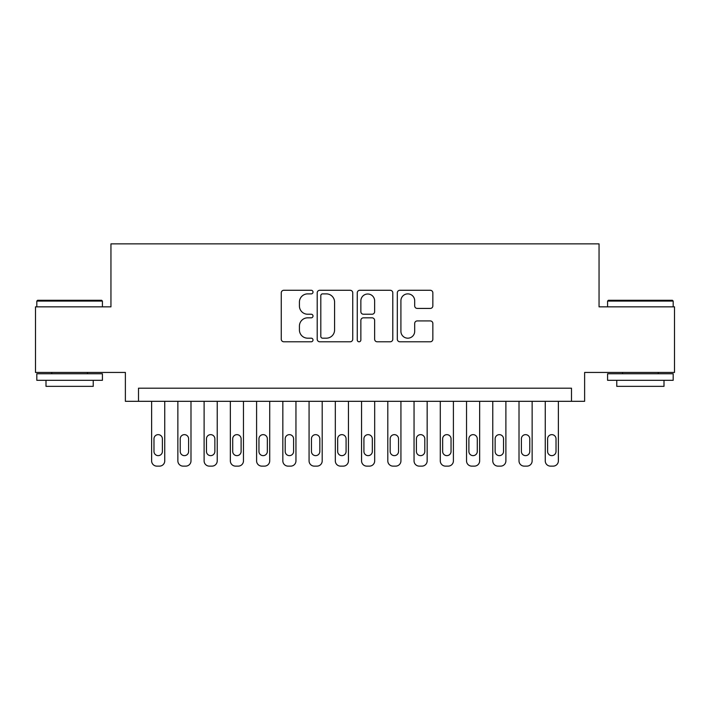 <?xml version="1.0" encoding="UTF-8"?>
<svg xmlns="http://www.w3.org/2000/svg" width="710" height="710" viewBox="0 0 710 710"><rect width="100%" height="100%" fill="white"/><g stroke="black" fill="none" stroke-linecap="round" stroke-linejoin="round"><path stroke-width="1.06" d="M313.012 292.076A1.802 1.802 0 0 0 311.211 290.275L283.84 290.275A2.574 2.574 0 0 0 281.267 292.848L281.267 339.211A2.574 2.574 0 0 0 283.84 341.785L311.211 341.785A1.802 1.802 0 0 0 313.012 339.983A1.802 1.802 0 0 0 311.211 338.182L307.67 338.182A8.245 8.245 0 0 1 299.425 329.937L299.425 326.076A8.245 8.245 0 0 1 307.67 317.832L311.211 317.832A1.802 1.802 0 0 0 313.012 316.03A1.802 1.802 0 0 0 311.211 314.228L307.67 314.228A8.245 8.245 0 0 1 299.425 305.983L299.425 302.123A8.245 8.245 0 0 1 307.67 293.878L311.211 293.878A1.802 1.802 0 0 0 313.012 292.076M430.278 308.433A2.574 2.574 0 0 0 432.851 305.859L432.851 292.848A2.574 2.574 0 0 0 430.278 290.275L399.881 290.275A2.574 2.574 0 0 0 397.307 292.848L397.307 339.211A2.574 2.574 0 0 0 399.881 341.785L430.278 341.785A2.574 2.574 0 0 0 432.851 339.211L432.851 323.503A2.574 2.574 0 0 0 430.278 320.92L417.267 320.92A2.574 2.574 0 0 0 414.693 323.503L414.693 331.295A6.887 6.887 0 0 1 407.806 338.182A6.887 6.887 0 0 1 400.91 331.295L400.91 300.765A6.887 6.887 0 0 1 407.806 293.878A6.887 6.887 0 0 1 414.693 300.765L414.693 305.859A2.574 2.574 0 0 0 417.267 308.433L430.278 308.433M571.497 401.319L584.623 401.319L584.623 372.448L674.5 372.448L674.5 306.844L599.054 306.844L599.054 243.867L110.946 243.867L110.946 306.844L35.5 306.844L35.5 372.448L125.377 372.448L125.377 401.319L571.497 401.319L571.497 388.192L138.503 388.192L138.503 401.319M352.746 292.848A2.574 2.574 0 0 0 350.172 290.275L319.775 290.275A2.574 2.574 0 0 0 317.201 292.848L317.201 339.211A2.574 2.574 0 0 0 319.775 341.785L350.172 341.785A2.574 2.574 0 0 0 352.746 339.211L352.746 292.848M359.828 290.275L390.225 290.275A2.574 2.574 0 0 1 392.799 292.848L392.799 339.211A2.574 2.574 0 0 1 390.225 341.785L377.214 341.785A2.574 2.574 0 0 1 374.64 339.211L374.64 320.405A2.574 2.574 0 0 0 372.067 317.832L363.44 317.832A2.574 2.574 0 0 0 360.858 320.405L360.858 339.983A1.802 1.802 0 0 1 359.056 341.785A1.802 1.802 0 0 1 357.254 339.983L357.254 292.848A2.574 2.574 0 0 1 359.828 290.275M322.606 293.878A1.802 1.802 0 0 0 320.805 295.68L320.805 336.38A1.802 1.802 0 0 0 322.606 338.182L326.343 338.182A8.245 8.245 0 0 0 334.587 329.937L334.587 302.123A8.245 8.245 0 0 0 326.343 293.878L322.606 293.878M374.64 300.898A6.887 6.887 0 0 0 367.753 294.011A6.887 6.887 0 0 0 360.858 300.898L360.858 311.654A2.574 2.574 0 0 0 363.44 314.228L372.067 314.228A2.574 2.574 0 0 0 374.64 311.654L374.64 300.898M164.747 401.319L164.747 460.888A5.245 5.245 0 0 1 159.493 466.133L156.874 466.133A5.245 5.245 0 0 1 151.62 460.888L151.62 401.319M162.386 451.445L162.386 438.842A4.198 4.198 0 0 0 158.179 434.644A4.198 4.198 0 0 0 153.981 438.842L153.981 451.445A4.198 4.198 0 0 0 158.179 455.642A4.198 4.198 0 0 0 162.386 451.445M37.603 300.286L101.628 300.286L102.418 301.075L36.813 301.075L37.603 300.286M69.615 380.32L36.813 380.32L36.813 373.762L102.418 373.762L102.418 380.32L69.615 380.32M93.232 380.32L93.232 386.355L45.999 386.355L45.999 380.32M608.372 300.286L672.397 300.286L673.186 301.075L607.582 301.075L608.372 300.286M640.384 380.32L607.582 380.32L607.582 373.762L673.186 373.762L673.186 380.32L640.384 380.32M664.001 380.32L664.001 386.355L616.768 386.355L616.768 380.32M190.99 401.319L190.99 460.888A5.245 5.245 0 0 1 185.736 466.133L183.109 466.133A5.245 5.245 0 0 1 177.864 460.888L177.864 401.319M188.62 451.445L188.62 438.842A4.198 4.198 0 0 0 184.423 434.644A4.198 4.198 0 0 0 180.225 438.842L180.225 451.445A4.198 4.198 0 0 0 184.423 455.642A4.198 4.198 0 0 0 188.62 451.445M217.224 401.319L217.224 460.888A5.245 5.245 0 0 1 211.979 466.133L209.352 466.133A5.245 5.245 0 0 1 204.107 460.888L204.107 401.319M214.864 451.445L214.864 438.842A4.198 4.198 0 0 0 210.666 434.644A4.198 4.198 0 0 0 206.468 438.842L206.468 451.445A4.198 4.198 0 0 0 210.666 455.642A4.198 4.198 0 0 0 214.864 451.445M243.468 401.319L243.468 460.888A5.245 5.245 0 0 1 238.223 466.133L235.596 466.133A5.245 5.245 0 0 1 230.351 460.888L230.351 401.319M241.107 451.445L241.107 438.842A4.198 4.198 0 0 0 236.909 434.644A4.198 4.198 0 0 0 232.711 438.842L232.711 451.445A4.198 4.198 0 0 0 236.909 455.642A4.198 4.198 0 0 0 241.107 451.445M269.711 401.319L269.711 460.888A5.245 5.245 0 0 1 264.466 466.133L261.839 466.133A5.245 5.245 0 0 1 256.594 460.888L256.594 401.319M267.351 451.445L267.351 438.842A4.198 4.198 0 0 0 263.153 434.644A4.198 4.198 0 0 0 258.955 438.842L258.955 451.445A4.198 4.198 0 0 0 263.153 455.642A4.198 4.198 0 0 0 267.351 451.445M295.955 401.319L295.955 460.888A5.245 5.245 0 0 1 290.709 466.133L288.082 466.133A5.245 5.245 0 0 1 282.837 460.888L282.837 401.319M293.594 451.445L293.594 438.842A4.198 4.198 0 0 0 289.396 434.644A4.198 4.198 0 0 0 285.198 438.842L285.198 451.445A4.198 4.198 0 0 0 289.396 455.642A4.198 4.198 0 0 0 293.594 451.445M322.198 401.319L322.198 460.888A5.245 5.245 0 0 1 316.953 466.133L314.326 466.133A5.245 5.245 0 0 1 309.072 460.888L309.072 401.319M319.837 451.445L319.837 438.842A4.198 4.198 0 0 0 315.639 434.644A4.198 4.198 0 0 0 311.442 438.842L311.442 451.445A4.198 4.198 0 0 0 315.639 455.642A4.198 4.198 0 0 0 319.837 451.445M348.441 401.319L348.441 460.888A5.245 5.245 0 0 1 343.187 466.133L340.569 466.133A5.245 5.245 0 0 1 335.315 460.888L335.315 401.319M346.081 451.445L346.081 438.842A4.198 4.198 0 0 0 341.883 434.644A4.198 4.198 0 0 0 337.676 438.842L337.676 451.445A4.198 4.198 0 0 0 341.883 455.642A4.198 4.198 0 0 0 346.081 451.445M374.685 401.319L374.685 460.888A5.245 5.245 0 0 1 369.431 466.133L366.813 466.133A5.245 5.245 0 0 1 361.559 460.888L361.559 401.319M372.324 451.445L372.324 438.842A4.198 4.198 0 0 0 368.117 434.644A4.198 4.198 0 0 0 363.919 438.842L363.919 451.445A4.198 4.198 0 0 0 368.117 455.642A4.198 4.198 0 0 0 372.324 451.445M400.928 401.319L400.928 460.888A5.245 5.245 0 0 1 395.674 466.133L393.047 466.133A5.245 5.245 0 0 1 387.802 460.888L387.802 401.319M398.558 451.445L398.558 438.842A4.198 4.198 0 0 0 394.361 434.644A4.198 4.198 0 0 0 390.163 438.842L390.163 451.445A4.198 4.198 0 0 0 394.361 455.642A4.198 4.198 0 0 0 398.558 451.445M427.163 401.319L427.163 460.888A5.245 5.245 0 0 1 421.917 466.133L419.29 466.133A5.245 5.245 0 0 1 414.045 460.888L414.045 401.319M424.802 451.445L424.802 438.842A4.198 4.198 0 0 0 420.604 434.644A4.198 4.198 0 0 0 416.406 438.842L416.406 451.445A4.198 4.198 0 0 0 420.604 455.642A4.198 4.198 0 0 0 424.802 451.445M453.406 401.319L453.406 460.888A5.245 5.245 0 0 1 448.161 466.133L445.534 466.133A5.245 5.245 0 0 1 440.289 460.888L440.289 401.319M451.045 451.445L451.045 438.842A4.198 4.198 0 0 0 446.847 434.644A4.198 4.198 0 0 0 442.649 438.842L442.649 451.445A4.198 4.198 0 0 0 446.847 455.642A4.198 4.198 0 0 0 451.045 451.445M479.649 401.319L479.649 460.888A5.245 5.245 0 0 1 474.404 466.133L471.777 466.133A5.245 5.245 0 0 1 466.532 460.888L466.532 401.319M477.289 451.445L477.289 438.842A4.198 4.198 0 0 0 473.091 434.644A4.198 4.198 0 0 0 468.893 438.842L468.893 451.445A4.198 4.198 0 0 0 473.091 455.642A4.198 4.198 0 0 0 477.289 451.445M505.893 401.319L505.893 460.888A5.245 5.245 0 0 1 500.648 466.133L498.021 466.133A5.245 5.245 0 0 1 492.775 460.888L492.775 401.319M503.532 451.445L503.532 438.842A4.198 4.198 0 0 0 499.334 434.644A4.198 4.198 0 0 0 495.136 438.842L495.136 451.445A4.198 4.198 0 0 0 499.334 455.642A4.198 4.198 0 0 0 503.532 451.445M532.136 401.319L532.136 460.888A5.245 5.245 0 0 1 526.891 466.133L524.264 466.133A5.245 5.245 0 0 1 519.01 460.888L519.01 401.319M529.775 451.445L529.775 438.842A4.198 4.198 0 0 0 525.577 434.644A4.198 4.198 0 0 0 521.38 438.842L521.38 451.445A4.198 4.198 0 0 0 525.577 455.642A4.198 4.198 0 0 0 529.775 451.445M558.379 401.319L558.379 460.888A5.245 5.245 0 0 1 553.125 466.133L550.507 466.133A5.245 5.245 0 0 1 545.253 460.888L545.253 401.319M556.019 451.445L556.019 438.842A4.198 4.198 0 0 0 551.821 434.644A4.198 4.198 0 0 0 547.614 438.842L547.614 451.445A4.198 4.198 0 0 0 551.821 455.642A4.198 4.198 0 0 0 556.019 451.445M36.813 306.844L36.813 301.075M51.768 373.762L51.768 372.448M87.463 373.762L87.463 372.448M102.418 306.844L102.418 301.075M607.582 306.844L607.582 301.075M622.537 373.762L622.537 372.448M658.232 373.762L658.232 372.448M673.186 306.844L673.186 301.075"/></g></svg>
